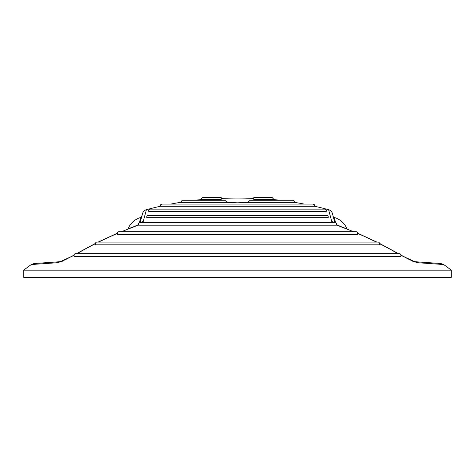 <?xml version="1.0" encoding="UTF-8"?>
<svg xmlns="http://www.w3.org/2000/svg" width="475" height="475" viewBox="0 0 475 475"><rect width="100%" height="100%" fill="white"/><g stroke="black" fill="none" stroke-linecap="round" stroke-linejoin="round"><path stroke-width="0.71" d="M221.196 198.431A351.15 351.15 0 0 1 253.804 198.431M304.273 204.096A351.512 351.512 0 0 0 294.536 202.35L294.144 200.907L292.748 200.248L250.129 200.248L247.825 202.35L237.5 202.813L227.175 202.35L180.464 202.35A351.512 351.512 0 0 0 170.727 204.096M332.69 222.656L331.752 221.487L328.593 209.701A351.512 351.512 0 0 0 314.806 206.298L160.194 206.298A351.512 351.512 0 0 0 146.407 209.701A5.433 5.433 0 0 0 142.565 213.542L140.119 222.656M141.004 222.656A5.433 5.219 15 0 1 143.248 221.487L146.407 209.701M353.59 231.758A350.871 327.37 -136 0 0 341.098 226.872A5.433 0.831 -69.7 0 1 341.383 226.759L347.005 228.891A19.926 19.926 0 0 0 334.198 217.419L335.629 222.751M332.963 216.22L333.818 215.988M332.993 216L334.881 222.656M328.593 209.701A5.433 5.433 0 0 1 332.435 213.542L333.224 216.481M333.094 215.988L332.435 213.542M400.692 256.464L74.308 256.464A1.811 1.52 -90 0 1 75.573 253.656L399.428 253.656A1.811 1.52 -90 0 1 400.692 256.464M379.424 244.815L95.576 244.815A1.811 1.461 -90 0 1 96.847 242.102L378.153 242.102A1.811 1.461 -90 0 1 379.424 244.815M357.432 234.371L117.568 234.371A1.811 1.389 -90 0 1 118.815 231.758L356.185 231.758A1.811 1.389 -90 0 1 357.432 234.371M336.419 225.168L138.581 225.168A1.811 1.318 -90 0 1 139.792 222.656L335.207 222.656A1.811 1.318 -90 0 1 336.419 225.168M328.189 217.728L146.811 217.728A1.811 1.407 -90 0 1 148.141 215.317L326.859 215.317A1.811 1.407 -90 0 1 328.189 217.728M326.23 211.428L148.77 211.428A1.811 1.651 -90 0 1 150.361 209.119L324.639 209.119A1.811 1.651 -90 0 1 326.23 211.428M121.41 231.758A350.871 327.37 -44 0 1 133.903 226.872L138.522 224.93M142.31 222.656L143.248 221.487M76.57 253.656L77.449 253.145A5.433 0.505 -120 0 1 77.692 253.282A350.871 327.37 -44 0 1 95.392 243.693M98.574 242.102A350.871 327.37 -44 0 1 117.432 233.427M400.942 255.348L416.89 262.663L443.721 264.539A351.512 351.512 0 0 1 451.25 270.15L23.75 270.15A351.512 351.512 0 0 1 31.279 264.539L58.11 262.663L74.058 255.348M398.43 253.656L397.551 253.145A5.433 0.505 -60 0 0 397.308 253.282A350.871 327.37 -136 0 0 379.608 243.693M376.426 242.102A350.871 327.37 -136 0 0 357.568 233.427M341.098 226.872L336.478 224.93M451.25 270.15L451.25 277.394L23.75 277.394L23.75 270.15M294.536 202.35L247.825 202.35M253.804 199.239L253.804 199.601L274.069 199.601A351.512 351.512 0 0 1 279.822 200.248M221.196 200.248L221.196 199.601L200.931 199.601A351.512 351.512 0 0 0 195.178 200.248M200.931 199.601L201.37 198.223L202.736 197.606L221.196 197.707M253.804 199.601L253.804 200.248M227.175 202.35L224.871 200.248L182.252 200.248L180.464 202.35M397.498 253.656A5.433 0.505 -60 0 0 397.551 253.145L379.561 243.414A1.811 1.461 90 0 0 378.153 242.102M357.544 233.178L376.936 242.102L357.544 233.178A1.811 1.389 90 0 0 356.185 231.758M333.996 222.656A5.433 5.219 165 0 0 331.752 221.487M341.383 226.759L336.514 224.645M399.428 253.656A1.811 1.52 90 0 1 400.906 255.057L410.513 260.08L414.616 261.683L412.775 261.381M414.586 261.678L440.913 263.524L443.721 264.539M416.89 262.663A5.433 4.649 -86 0 0 414.592 261.683M73.209 255.55L64.487 260.08L60.384 261.683L62.225 261.381M60.414 261.678L34.087 263.524L31.279 264.539M58.11 262.663A5.433 4.649 -94 0 1 60.408 261.683M77.449 253.145L95.439 243.414L77.449 253.145A5.433 0.505 -120 0 0 77.502 253.656M133.903 226.872A5.433 0.831 -110.3 0 0 133.618 226.759L138.486 224.645M142.037 216.22L141.182 215.988L139.371 222.751M142.007 216L141.799 216.404M133.618 226.759L127.995 228.891A19.926 19.926 0 0 1 140.802 217.419L141.182 215.988M160.194 206.298L160.532 204.79L161.963 204.096L313.037 204.096L314.468 204.79L314.806 206.298M221.196 197.606L202.736 197.606M274.069 199.601L272.264 197.606L253.804 197.606L272.264 197.606M397.551 253.145L379.561 243.414M400.906 255.057L401.791 255.55M402.913 256.173L407.283 258.495M408.524 259.124L409.129 259.421M410.21 259.944L412.288 260.87M72.087 256.173L67.717 258.495M66.476 259.124L65.871 259.421M64.79 259.944L62.712 260.87M98.064 242.102L117.456 233.178L98.064 242.102"/></g></svg>
